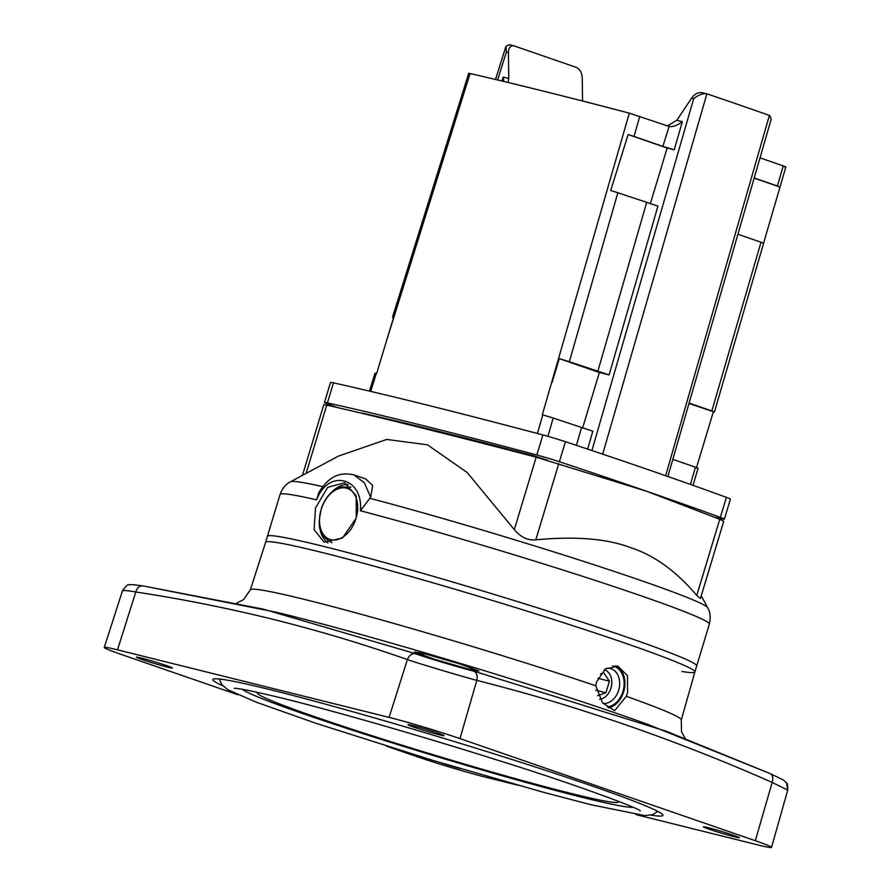 <?xml version="1.0" encoding="UTF-8"?>
<svg xmlns="http://www.w3.org/2000/svg" width="892" height="892" viewBox="0 0 892 892"><rect width="100%" height="100%" fill="white"/><g stroke="black" fill="none" stroke-linecap="round" stroke-linejoin="round"><path stroke-width="1.34" d="M627.366 637.278A224.215 9.924 16.8 0 1 696.708 665.934A224.215 9.924 -163.2 0 0 561.38 615.402A224.215 9.924 -163.2 0 0 324.052 546.517A224.215 9.924 -163.2 0 0 267.41 536.326A224.215 9.924 16.8 0 1 397.096 566.019A224.215 9.924 16.8 0 1 627.366 637.278M667.528 125.906L676.794 120.275L691.657 98.12C694.857 93.749 698.469 91.965 702.517 92.779M706.955 93.861L702.216 92.679M602.691 454.162L706.888 93.85C703.32 93.114 698.915 94.708 693.697 98.622L691.657 98.12M503.868 81.462L503.2 77.091L508.763 78.474L508.418 52.539C508.574 47.41 510.503 45.202 514.216 45.927L576.243 67.368C579.967 69.219 581.974 72.776 582.253 78.061L582.554 101.019M508.418 52.539L506.377 52.026L505.942 46.317L509.354 44.723M707.367 93.983A594.451 26.314 16.8 0 1 769.395 115.425L665.644 475.715M771.167 119.249L769.796 115.592M676.794 120.275L682.358 121.658C676.827 125.761 672.278 127.311 668.688 126.307L629.328 113.15A810.951 35.892 16.8 0 0 470.073 73.534L468.701 73.334L392.491 317.273L393.595 317.418L386.381 341.29L470.073 73.534M754.153 178.121L779.987 187.052L777.4 185.993L783.254 165.912C786.209 166.949 786.621 167.239 784.481 166.782M783.254 165.912L760.006 157.873M669.1 126.43L662.879 146.411L634.011 136.431L639.787 116.317M582.565 428.171L599.379 372.499L609.102 374.919L569.341 361.706L617.844 192.75L610.708 190.498L628.135 134.558L634.011 136.431M650.279 203.889L667.149 148.039L674.218 149.8L662.879 146.411M719.766 519.289L723.735 521.296L700.443 598.443L696.764 595.466L719.766 519.289L646.633 491.258L536.17 457.172C451.463 435.051 381.653 417.679 326.751 405.079L323.818 404.611M696.507 467.575L713.321 411.881C715.183 412.271 714.682 411.959 711.838 410.956L689.081 403.095M696.697 468.077C698.804 468.523 698.38 468.233 695.437 467.196L672.813 459.369M711.838 410.956L761.01 242.234L763.597 243.304L714.425 412.026L688.981 403.474M779.987 187.052L763.563 243.248M761.01 242.234L737.918 234.25M777.4 185.993L754.186 177.976M508.763 78.474L508.05 82.477M393.495 317.775L392.491 317.273M462.457 93.337L457.942 107.765M370.715 391.398L376.324 373.458L374.997 373.269L369.422 391.097M537.43 433.501L542.782 414.869A810.951 35.892 16.8 0 0 542.325 414.747L629.328 113.15M376.324 373.458A810.951 35.892 16.8 0 1 376.647 373.536L386.381 341.29M531.03 455.834L531.242 455.098M547.922 436.344L553.185 418.025L592.823 431.193L587.65 449.111M553.185 418.025L542.782 414.869M552.059 382.512L559.273 358.64L569.341 361.706M599.379 372.499L559.273 358.64M609.102 374.919L657.939 206.085L617.844 192.75M322.859 486.653A218.083 9.656 -163.2 0 0 290.524 481.747L338.492 456.08L386.693 439.444L427.469 444.807L467.107 472.47L514.305 529.603C520.672 537.207 527.83 540.608 535.802 539.827C575.373 536.137 606.672 538.634 629.707 547.331C653.791 554.947 676.147 571.003 696.764 595.466M365.675 478.937L353.946 474.878L364.427 482.862L370.637 497.268L372.689 485.404L365.553 478.892M370.637 497.268L360.39 510.748C363.568 477.276 328.267 468.49 316.593 499.843L318.834 492.462C325.134 482.862 334.244 470.407 353.946 474.878M315.523 507.916L314.107 529.647L324.075 542.158L342.428 538.054L356.265 518.051L356.209 495.807L344.613 482.739L327.71 487.344L315.523 507.916M348.17 484.534A31.432 20.951 -70.9 0 0 330.453 493.365M319.503 525.042A31.432 20.951 -70.9 0 0 327.955 542.916M667.149 148.039L628.135 134.558M681.912 671.453A224.215 9.924 -163.2 0 0 694.89 671.955A224.215 9.924 -163.2 0 0 559.485 621.389A224.215 9.924 -163.2 0 0 322.235 552.527A224.215 9.924 -163.2 0 0 265.604 542.336L250.34 589.857A225.085 9.957 -163.2 0 1 307.194 600.093A225.085 9.957 16.8 0 1 595.756 685.77L596.558 681.979L605.233 669.089L617.822 666.101L627.489 675.69L627.567 692.694L626.284 696.317L614.644 710.656L602.613 702.929L595.756 685.77M608.589 707.791A21.999 16.379 104 0 0 623.675 691.735A21.999 16.379 104 0 0 615.591 665.755M607.374 706.966A20.951 15.599 104 0 0 622.939 691.478A20.951 15.599 104 0 0 612.603 665.9M603.059 703.375A17.807 13.257 -76 0 0 618.68 690.196A17.807 13.257 104 0 0 610.429 668.576A17.807 13.257 104 0 0 606.159 668.454M258.056 692.471A188.591 8.351 -163.2 0 0 257.342 692.917A188.591 8.351 -163.2 0 0 371.105 735.409A188.591 8.351 -163.2 0 0 570.791 793.367A188.591 8.351 -163.2 0 0 618.435 801.93A188.591 8.351 -163.2 0 0 618.089 801.172M636.052 814.619L758.278 845.025A52.383 2.319 -163.2 0 0 771.513 847.4A52.383 2.319 -163.2 0 0 755.312 840.71L459.971 738.609A52.383 2.319 -163.2 0 0 389.102 717.402L117.499 649.833A52.383 2.319 -163.2 0 0 104.264 647.458A52.383 2.319 -163.2 0 0 120.465 654.159L238.019 694.79M386.381 746.08L415.806 756.249A52.383 2.319 -163.2 0 0 486.675 777.456L518.508 785.373M222.844 685.848A235.064 10.403 16.8 0 1 212.865 679.481A235.064 10.403 16.8 0 1 272.238 690.174A235.064 10.403 16.8 0 1 520.961 762.359A235.064 10.403 16.8 0 1 662.912 815.366A235.064 10.403 16.8 0 1 651.082 815.143M441.295 762.916A18.855 0.836 -163.2 0 0 460.294 768.581M141.126 658.006A18.855 0.836 -163.2 0 0 136.364 657.148A18.855 0.836 -163.2 0 0 147.738 661.396A18.855 0.836 -163.2 0 0 167.707 667.194A18.855 0.836 -163.2 0 0 172.468 668.052A18.855 0.836 -163.2 0 0 161.084 663.793A18.855 0.836 -163.2 0 0 141.126 658.006M412.728 725.575A18.855 0.836 -163.2 0 0 407.967 724.717A18.855 0.836 -163.2 0 0 419.34 728.965A18.855 0.836 -163.2 0 0 439.31 734.763A18.855 0.836 -163.2 0 0 444.071 735.621A18.855 0.836 -163.2 0 0 432.687 731.362A18.855 0.836 -163.2 0 0 412.728 725.575M708.07 827.664A18.855 0.836 -163.2 0 0 703.309 826.806A18.855 0.836 -163.2 0 0 714.682 831.054A18.855 0.836 -163.2 0 0 734.651 836.852A18.855 0.836 -163.2 0 0 739.412 837.711A18.855 0.836 -163.2 0 0 728.028 833.462A18.855 0.836 -163.2 0 0 708.07 827.664M632.907 807.249A204.993 9.076 16.8 0 1 582.342 797.37A204.993 9.076 16.8 0 1 374.484 737.294A204.993 9.076 16.8 0 1 242.345 689.326M787.692 789.933L786.543 782.931C787.302 782.607 787.692 784.982 787.736 790.067L772.171 782.44C707.467 753.673 645.251 731.184 608.913 719.13C569.564 706.141 536.337 695.671 476.83 680.34C468.077 678.31 413.754 662.054 407.388 659.567C359.086 642.742 325.167 632.941 290.101 623.709C256.796 614.911 198.961 601.464 135.785 591.998C128.292 590.627 123.865 590.259 122.516 590.872M769.885 773.476L666.279 731.262L473.797 671.13C466.404 669.636 420.823 655.999 415.56 653.702L263.363 609.158L143.266 585.966A8.385 6.199 -81.4 0 0 142.91 585.888L275.528 612.057A244.508 10.827 -163.2 0 1 648.038 724.516L770.086 773.565A8.385 5.542 -66.1 0 0 769.885 773.476M425.64 654.059L459.96 663.971L478.904 671.007L467.887 668.889L433.991 659.11L414.613 651.941L425.64 654.059M360.39 510.748A224.215 9.924 -163.2 0 1 639.999 595.443A224.215 9.924 16.8 0 1 709.341 624.099L694.89 671.944A224.215 9.924 -163.2 0 0 559.563 621.412A224.215 9.924 -163.2 0 0 322.235 552.527A224.215 9.924 -163.2 0 0 265.593 542.336L280.043 494.491C282.307 488.337 285.797 484.088 290.524 481.747M599.602 699.317A15.153 11.273 104 0 0 610.964 688.1A15.153 11.273 104 0 0 604.308 669.814M597.495 695.738L605.924 692.749L609.426 681.176L603.784 672.836L600.383 674.04M597.919 678.31L609.426 681.176M595.778 690.218L605.924 692.749M331.913 542.648A29.336 19.546 -70.9 0 0 332.002 542.682A29.336 19.546 109.1 0 1 331.69 542.57C315.5 533.472 318.712 521.363 321.499 507.949C325.457 497.201 331.802 490.232 340.521 487.065L350.868 487.121M720.346 517.382A628.648 27.819 16.8 0 0 559.373 461.744A20.951 0.925 -163.2 0 0 536.828 454.987L542.882 434.95A20.951 0.925 16.8 0 1 565.417 441.707A628.648 27.819 -163.2 0 1 726.389 497.346A20.951 0.925 16.8 0 1 730.414 499.152L724.36 519.2A20.951 0.925 -163.2 0 0 720.346 517.382L726.389 497.346M714.748 517.304A838.19 37.096 16.8 0 0 721.416 518.798A20.951 0.925 -163.2 0 0 724.36 519.2M337.321 407.521A628.648 27.819 16.8 0 1 328.479 404.31A20.951 0.925 -163.2 0 1 324.465 402.504L330.508 382.456A20.951 0.925 16.8 0 1 333.463 382.858A838.19 37.096 -163.2 0 1 542.882 434.95M536.828 454.987A838.19 37.096 16.8 0 0 327.409 402.894A20.951 0.925 -163.2 0 0 324.465 402.504M362.531 413.152L361.94 413.018A810.951 35.892 16.8 0 1 533.94 455.812L547.889 460.406M591.92 450.538L693.697 98.622M682.358 121.658L674.218 149.8M501.962 81.005L503.2 77.091M506.377 52.026L497.591 79.968M690.419 484.412L695.437 467.196M646.6 202.685L597.763 371.529M581.484 427.803L576.41 445.353M535.802 539.827L558.793 463.65M709.341 624.099C710.857 617.721 710.3 612.246 707.657 607.686A218.083 9.656 16.8 0 0 640.3 580.279A218.083 9.656 -163.2 0 0 369.935 498.316M316.593 499.843A224.215 9.924 -163.2 0 0 280.043 494.491M306.134 473.396L326.751 405.079M514.305 529.603L536.17 457.172M626.284 696.317A225.085 9.957 16.8 0 1 681.298 719.978L681.488 731.719L685.223 738.442M755.312 840.71L772.171 782.44A8.385 5.542 -66.1 0 0 770.086 773.565L783.432 780.043L786.543 782.931M459.971 738.609L476.83 680.34A8.385 5.608 -75.8 0 0 473.797 671.13M389.102 717.402L407.388 659.567A8.385 6.255 -70.6 0 1 415.56 653.702M117.499 649.833L135.785 591.998A8.385 6.199 -81.4 0 1 142.91 585.888C126.776 583.847 133.098 584.84 129.128 584.907C128.348 583.803 126.129 585.743 122.483 590.727L104.264 647.458M339.116 488.459A26.938 17.952 109.1 0 1 357.725 508.072A26.938 17.952 109.1 0 1 338.101 539.392A26.938 17.952 109.1 0 1 319.503 519.768A26.938 17.952 109.1 0 1 339.116 488.459M559.373 461.744L565.417 441.707M327.409 402.894L333.463 382.858M513.636 45.771L508.986 44.611M667.863 476.484L771.201 119.16M785.841 166.982L775.85 201.28M693.051 485.348L698.035 468.267M701.246 595.756L707.657 607.686M302.466 475.358L323.829 404.6M495.506 79.466L505.942 46.317M236.67 603.126L243.639 599.569L250.34 589.857M694.89 671.944L681.298 719.978M787.736 790.067L771.513 847.4M640.233 810.906C641.827 809.601 581.015 786.131 498.427 760.43C423.555 736.703 336.117 711.504 283.701 698.525C254.365 691.434 237.874 688.033 234.217 688.323L234.217 688.323M219.32 678.99L221.617 684.354L227.794 689.706L255.915 702.06L315.857 723.267L432.81 760.363L543.317 792.241L590.85 804.707L644.804 815.611L652.754 814.641L657.817 811.386"/></g></svg>

